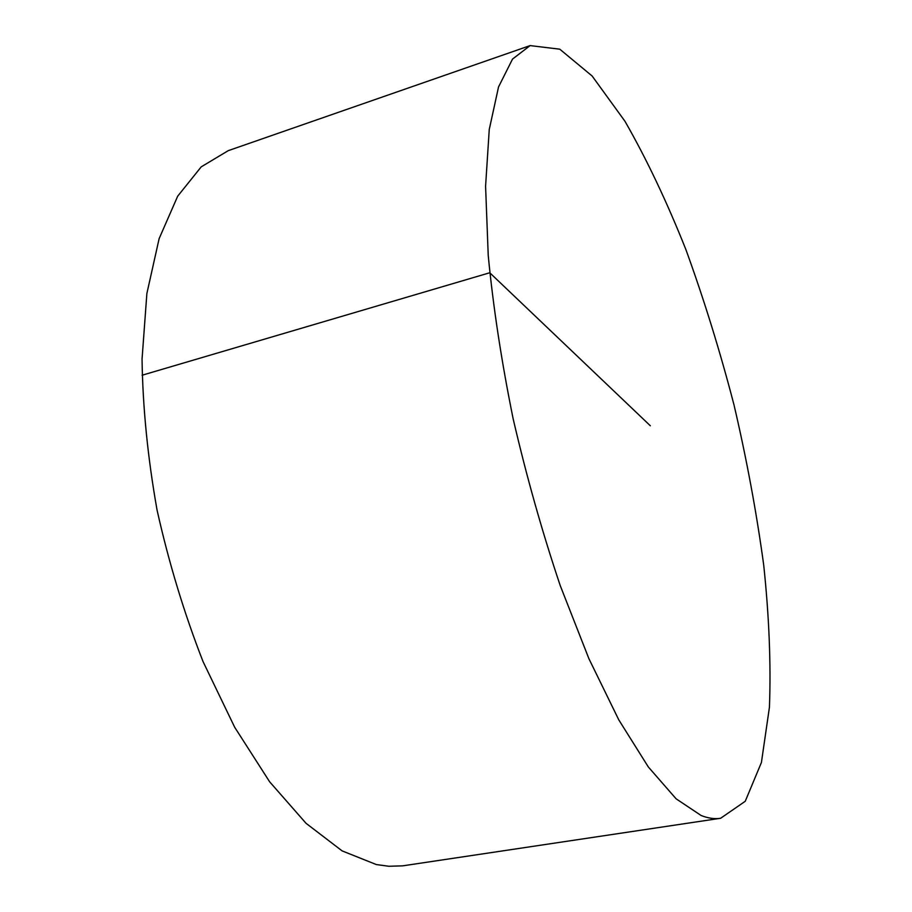 <?xml version="1.0" encoding="UTF-8"?>
<svg xmlns="http://www.w3.org/2000/svg" width="912" height="912" viewBox="0 0 912 912"><rect width="100%" height="100%" fill="white"/><g stroke="black" fill="none" stroke-linecap="round" stroke-linejoin="round"><path stroke-width="1.37" d="M720.628 818.269L402.637 865.853L388.763 866.263L376.325 864.553L342.125 850.896L306.056 823.319L269.633 781.789L234.658 727.206L203.045 661.588C184.178 613.274 168.857 562.795 157.081 510.161C147.733 457.573 142.717 407.197 142.055 359.043L146.878 293.504L159.133 238.636L177.692 196.171L201.21 166.862L228.262 150.651L530.1 45.6L559.786 49.191L592.139 76.015L624.971 121.285C646.517 158.87 666.832 201.666 685.927 249.66C704.03 299.524 720.081 351.348 734.057 405.133C746.689 459.26 756.572 512.601 763.72 565.155C769.135 616.523 771.039 663.856 769.443 707.153L761.417 762.489L745.241 801.283L720.628 818.269C714.62 819.193 708.111 818.269 701.1 815.488L676.111 798.809L648.329 766.969L618.803 719.899L588.901 658.669L560.23 585.584C542.218 532.015 526.52 476.406 513.137 418.756C501.497 361.403 493.198 306.979 488.228 255.474L485.583 186.23L489.254 129.493L498.545 86.936L512.51 59.098L530.1 45.6M142.078 375.231L489.755 272.756L650.336 425.779"/></g></svg>
